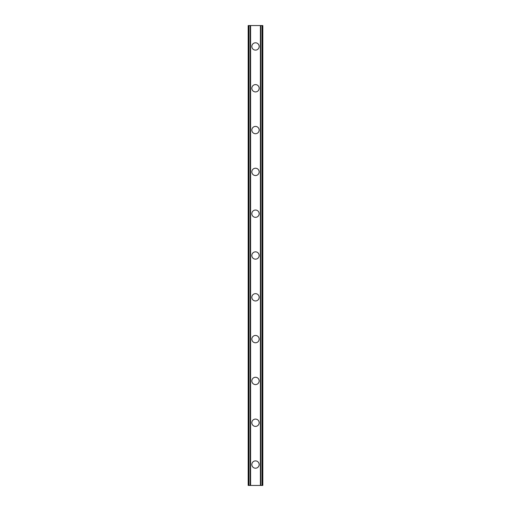 <?xml version="1.0" encoding="UTF-8"?>
<svg xmlns="http://www.w3.org/2000/svg" width="511" height="511" viewBox="0 0 511 511"><rect width="100%" height="100%" fill="white"/><g stroke="black" fill="none" stroke-linecap="round" stroke-linejoin="round"><path stroke-width="0.77" d="M251.84 464.544A3.66 3.66 0 0 1 255.5 460.89A3.66 3.66 0 0 1 259.16 464.544A3.66 3.66 0 0 1 255.5 468.204A3.66 3.66 0 0 1 251.84 464.544M251.84 422.738A3.66 3.66 0 0 1 255.5 419.077A3.66 3.66 0 0 1 259.16 422.738A3.66 3.66 0 0 1 255.5 426.398A3.66 3.66 0 0 1 251.84 422.738M251.84 380.925A3.66 3.66 0 0 1 255.5 377.271A3.66 3.66 0 0 1 259.16 380.925A3.66 3.66 0 0 1 255.5 384.585A3.66 3.66 0 0 1 251.84 380.925M251.84 339.119A3.66 3.66 0 0 1 255.5 335.459A3.66 3.66 0 0 1 259.16 339.119A3.66 3.66 0 0 1 255.5 342.779A3.66 3.66 0 0 1 251.84 339.119M251.84 297.306A3.66 3.66 0 0 1 255.5 293.653A3.66 3.66 0 0 1 259.16 297.306A3.66 3.66 0 0 1 255.5 300.966A3.66 3.66 0 0 1 251.84 297.306M251.84 255.5A3.66 3.66 0 0 1 255.5 251.84A3.66 3.66 0 0 1 259.16 255.5A3.66 3.66 0 0 1 255.5 259.16A3.66 3.66 0 0 1 251.84 255.5M251.84 213.694A3.66 3.66 0 0 1 255.5 210.034A3.66 3.66 0 0 1 259.16 213.694A3.66 3.66 0 0 1 255.5 217.347A3.66 3.66 0 0 1 251.84 213.694M251.84 171.881A3.66 3.66 0 0 1 255.5 168.221A3.66 3.66 0 0 1 259.16 171.881A3.66 3.66 0 0 1 255.5 175.541A3.66 3.66 0 0 1 251.84 171.881M251.84 130.075A3.66 3.66 0 0 1 255.5 126.415A3.66 3.66 0 0 1 259.16 130.075A3.66 3.66 0 0 1 255.5 133.729A3.66 3.66 0 0 1 251.84 130.075M251.84 88.262A3.66 3.66 0 0 1 255.5 84.602A3.66 3.66 0 0 1 259.16 88.262A3.66 3.66 0 0 1 255.5 91.923A3.66 3.66 0 0 1 251.84 88.262M251.84 46.456A3.66 3.66 0 0 1 255.5 42.796A3.66 3.66 0 0 1 259.16 46.456A3.66 3.66 0 0 1 255.5 50.11A3.66 3.66 0 0 1 251.84 46.456M261.977 25.55L260.725 25.55L260.725 485.45L260.725 25.55L248.186 25.55L248.186 485.45L262.814 485.45L262.814 25.55L261.977 25.55L261.977 485.45M250.275 25.55L250.281 485.45L250.275 25.55M248.186 25.55L248.186 485.45M250.62 25.55L250.62 485.45M260.38 25.55L260.38 485.45M262.814 25.55L262.814 485.45M248.276 25.55L248.276 485.45M248.844 25.55L248.844 485.45M249.023 25.55L249.023 485.45M250.371 25.55L250.371 485.45M260.629 25.55L260.629 485.45M262.156 25.55L262.156 485.45M262.724 25.55L262.724 485.45"/></g></svg>
